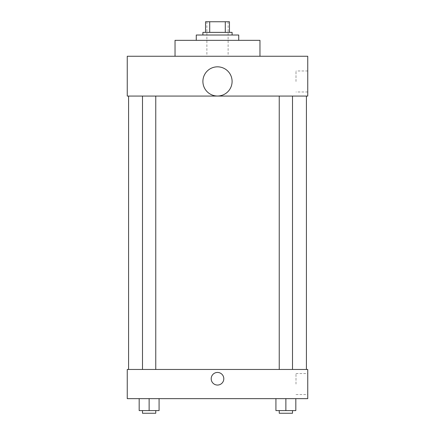 <?xml version="1.0" encoding="UTF-8"?>
<svg xmlns="http://www.w3.org/2000/svg" width="435" height="435" viewBox="0 0 435 435"><rect width="100%" height="100%" fill="white"/><g stroke="black" fill="none" stroke-linecap="round" stroke-linejoin="round"><path stroke-width="0.33" stroke-dasharray="2.17 1.63" d="M217.5 56.256L206.881 56.256L217.5 56.256M217.5 21.75L206.881 21.75L217.5 21.75M225.286 32.369L225.286 21.75L229.446 21.75L229.446 32.369L209.713 32.369L229.446 32.369M225.286 21.75L205.554 21.75M209.713 32.369L205.554 32.369L209.713 32.369L209.713 21.75M232.1 32.369L202.9 32.369M202.9 35.023L232.1 35.023L202.9 35.023M196.267 35.023L238.733 35.023M217.5 40.33L196.267 40.33L217.5 40.33M175.033 56.256L175.033 40.33L259.967 40.33L259.967 56.256L175.033 56.256L259.967 56.256M307.746 56.256L127.254 56.256L127.254 96.07L307.746 96.07L307.746 56.256M127.254 93.085L127.254 80.475L127.259 93.085M279.237 96.07L292.51 96.07L279.237 96.07L292.51 96.07L279.237 96.07L279.237 369.456L292.51 369.456L279.237 369.456M142.49 96.07L155.763 96.07L142.49 96.07L155.763 96.07L142.49 96.07L142.49 369.456L155.763 369.456L142.49 369.456M128.581 96.07L306.419 96.07L128.581 96.07M202.9 81.427A14.6 14.6 0 0 1 224.797 68.784A14.6 14.6 0 0 1 224.797 94.069A14.6 14.6 0 0 1 202.9 81.427M307.746 81.47L307.746 70.97L307.746 81.47M232.1 81.427A14.6 14.6 0 0 0 210.203 68.784A14.6 14.6 0 0 0 210.203 94.069A14.6 14.6 0 0 0 232.1 81.427A14.6 14.6 0 0 1 210.203 94.069A14.6 14.6 0 0 1 210.203 68.784A14.6 14.6 0 0 1 232.1 81.427M296.001 81.47L296.001 70.97L296.001 81.47M128.581 369.456L306.419 369.456L128.581 369.456M307.746 369.456L127.254 369.456L127.254 398.65L307.746 398.65L307.746 369.456M127.254 378.744L127.254 385.051L127.259 378.744M295.827 410.596L285.871 410.596L295.827 410.596L295.827 398.65L275.921 398.65L295.827 398.65L275.921 398.65L295.827 398.65L275.921 398.65L295.827 398.65L275.921 398.65L295.827 398.65L295.827 410.596L275.921 410.596L275.921 398.65L275.921 410.596L292.51 410.596L285.871 410.596L285.871 398.65L285.871 410.596L275.921 410.596L275.921 398.65M159.079 410.596L149.129 410.596L159.079 410.596L159.079 398.65L139.173 398.65L159.079 398.65L139.173 398.65L159.079 398.65L139.173 398.65L159.079 398.65L139.173 398.65L159.079 398.65L159.079 410.596L139.173 410.596L139.173 398.65L139.173 410.596L155.763 410.596L149.129 410.596L149.129 398.65L149.129 410.596L139.173 410.596L139.173 398.65M307.746 384.056L307.746 373.556L307.746 384.056M217.5 372.442A6.302 6.302 0 0 0 212.041 381.897A6.302 6.302 0 0 0 222.959 381.897A6.302 6.302 0 0 0 217.5 372.442A6.302 6.302 0 0 0 212.041 381.897A6.302 6.302 0 0 0 222.959 381.897A6.302 6.302 0 0 0 217.5 372.442M217.5 385.051A6.302 6.302 0 0 1 212.041 375.595A6.302 6.302 0 0 1 222.959 375.595A6.302 6.302 0 0 1 217.5 385.051M296.001 384.056L296.001 373.556L296.001 384.056M279.237 410.596L279.237 413.25L292.51 413.25L279.237 413.25L292.51 413.25L292.51 410.596L279.237 410.596L292.51 410.596M285.871 410.596L285.871 398.65M142.49 410.596L142.49 413.25L155.763 413.25L142.49 413.25L155.763 413.25L155.763 410.596L142.49 410.596L155.763 410.596M149.129 410.596L149.129 398.65M206.881 21.75L206.881 56.256M228.119 21.75L228.119 56.256M307.746 70.97L296.001 70.97M307.746 91.97L296.001 91.97M155.763 369.456L155.763 96.07M292.51 369.456L292.51 96.07M296.001 394.55L307.746 394.55M296.001 373.556L307.746 373.556"/><path stroke-width="0.65" d="M209.713 32.369L209.713 21.75L205.554 21.75L205.554 32.369L205.554 21.75M209.713 21.75L229.446 21.75L229.446 32.369M225.286 32.369L225.286 21.75M202.9 35.023L202.9 32.369L232.1 32.369L232.1 35.023M238.733 40.33L238.733 35.023L196.267 35.023L196.267 40.33M259.967 56.256L259.967 40.33L175.033 40.33L175.033 56.256M127.254 56.256L307.746 56.256L307.746 96.07L127.254 96.07L127.254 56.256M202.9 81.427A14.6 14.6 0 0 0 224.797 94.069A14.6 14.6 0 0 0 224.797 68.784A14.6 14.6 0 0 0 202.9 81.427M128.581 369.456L128.581 96.07M279.237 96.07L279.237 369.456M142.49 369.456L142.49 96.07M127.254 369.456L307.746 369.456L307.746 398.65L127.254 398.65L127.254 369.456M217.5 385.051A6.302 6.302 0 0 1 212.041 375.595A6.302 6.302 0 0 1 222.959 375.595A6.302 6.302 0 0 1 217.5 385.051M275.921 398.65L275.921 410.596L295.827 410.596L295.827 398.65L295.827 410.596M285.871 410.596L285.871 398.65M292.51 410.596L292.51 413.25L279.237 413.25L279.237 410.596M139.173 398.65L139.173 410.596L159.079 410.596L159.079 398.65L159.079 410.596M149.129 410.596L149.129 398.65M155.763 410.596L155.763 413.25L142.49 413.25L142.49 410.596M306.419 369.456L306.419 96.07M292.51 96.07L292.51 369.456M155.763 369.456L155.763 96.07"/></g></svg>
